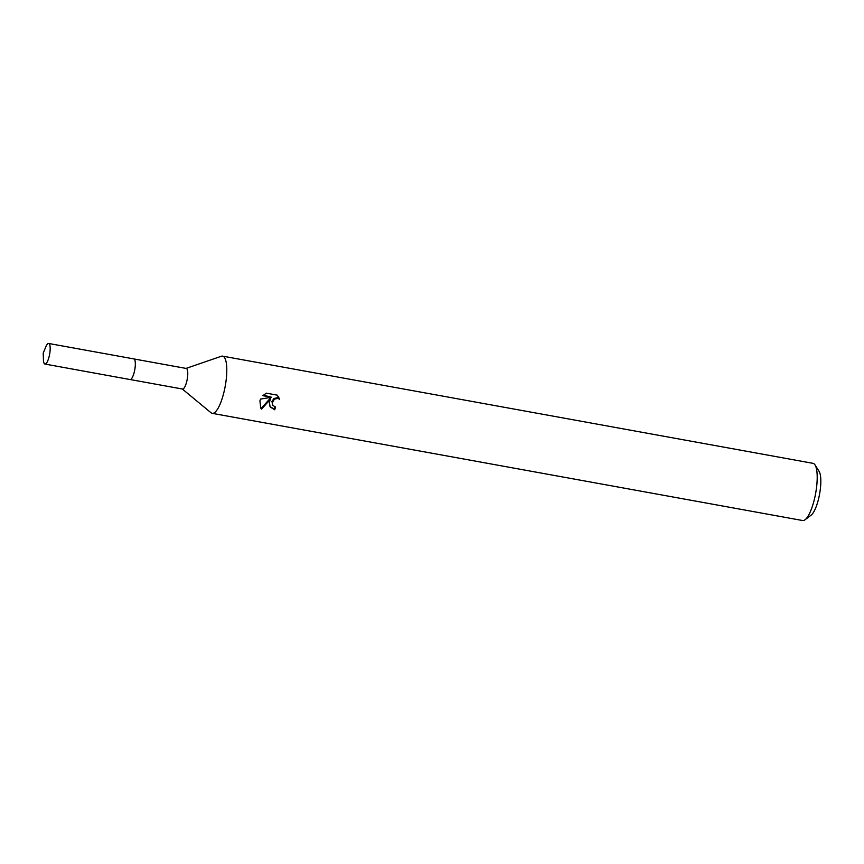<?xml version="1.0" encoding="UTF-8"?>
<svg xmlns="http://www.w3.org/2000/svg" width="864" height="864" viewBox="0 0 864 864"><rect width="100%" height="100%" fill="white"/><g stroke="black" fill="none" stroke-linecap="round" stroke-linejoin="round"><path stroke-width="1.3" d="M131.112 379.123A10.465 2.862 -79.7 0 0 134.136 372.622A10.465 2.862 -79.7 0 0 134.654 359.662M130.248 379.555L182.52 389.038A10.465 2.862 -79.7 0 0 186.57 382.147A10.465 2.862 -79.7 0 0 186.257 368.453L133.985 358.96M182.304 389.005L211.064 412.787A29.063 7.96 -79.7 0 0 212.198 413.338A29.063 7.96 -79.7 0 0 223.441 394.178A29.063 7.96 -79.7 0 0 222.588 356.141A29.063 7.96 -79.7 0 0 221.335 356.26L186.041 368.41M269.287 402.494L270.572 399.06L261.544 409.136L260.766 408.121L259.924 400.799L260.572 399.071L271.663 397.267L262.872 395.68L266.317 393.163L277.16 395.129L279.634 399.211L277.765 398.369L274.374 399.146L272.192 403.024L272.808 405.346L275.562 407.117A29.063 7.96 100.3 0 1 274.698 409.774L270.184 406.922L269.287 402.494M212.198 413.338L802.613 520.528A29.063 7.96 -79.7 0 0 805.064 519.75A29.063 7.96 -79.7 0 0 813.856 501.368A29.063 7.96 -79.7 0 0 815.022 464.918A29.063 7.96 -79.7 0 0 813.002 463.331L222.588 356.141M805.064 519.75L811.112 515.182A23.252 6.372 -79.7 0 0 818.154 500.483A23.252 6.372 -79.7 0 0 819.072 471.323L815.022 464.918M272.808 405.346L271.933 401.436L273.964 398.509L277.355 397.721L279.623 399.2M279.223 398.574L278.284 396.479M269.989 406.598L274.277 409.126A27.13 7.43 -79.7 0 0 275 406.976M274.277 409.126L274.698 409.774M261.544 409.136L261.112 408.478L270.162 398.423L270.572 399.06M263.358 395.194L271.663 397.267M260.561 407.786L261.122 408.478M44.215 363.496A10.465 2.862 -79.7 0 0 44.939 364.057A10.465 2.862 -79.7 0 0 49.324 355.741A10.465 2.862 -79.7 0 0 49.388 344.034A10.465 2.862 -79.7 0 0 48.676 343.472A10.465 2.862 -79.7 0 0 45.76 346.961L43.2 353.117L43.438 359.77A10.465 2.862 -79.7 0 0 44.215 363.496M44.939 364.057L130.075 379.544A10.487 2.873 -79.7 0 0 134.471 371.207A10.487 2.873 -79.7 0 0 134.536 359.478A10.487 2.873 -79.7 0 0 133.823 358.906L48.676 343.472"/></g></svg>

